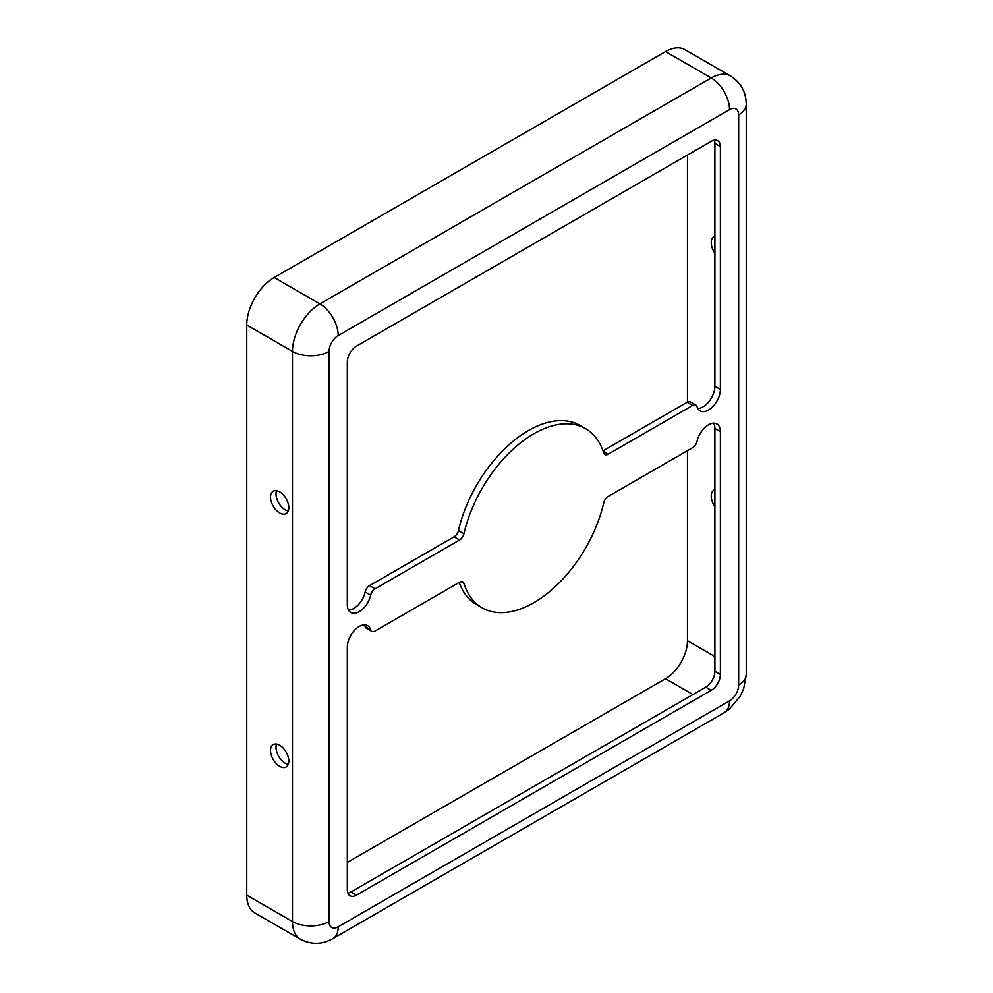 <?xml version="1.0" encoding="UTF-8"?>
<svg xmlns="http://www.w3.org/2000/svg" width="993" height="993" viewBox="0 0 993 993"><rect width="100%" height="100%" fill="white"/><g stroke="black" fill="none" stroke-linecap="round" stroke-linejoin="round"><path stroke-width="1.49" d="M347.339 647.026L347.339 889.865A12.934 7.46 120 0 0 350.008 895.785A12.934 7.46 120 0 0 356.475 895.14L711.236 690.321A12.934 7.46 120 0 0 720.384 674.483L720.384 431.657A16.807 9.707 120 0 0 716.896 423.961A16.807 9.707 120 0 0 697.074 441.302A6.467 3.736 -60 0 1 692.68 447.644L608.138 496.463A6.467 3.736 120 0 0 603.769 502.706A103.446 59.729 -60 0 1 482.139 607.815A103.446 59.729 -60 0 1 463.942 583.437A6.467 3.736 120 0 0 462.812 581.91A6.467 3.736 120 0 0 459.573 582.233L375.031 631.039A6.467 3.736 -60 0 1 371.792 631.362A6.467 3.736 -60 0 1 370.637 629.761A16.807 9.707 120 0 0 367.621 625.615A16.807 9.707 120 0 0 354.675 630.121A16.807 9.707 120 0 0 347.339 647.026M370.637 595.155A6.467 3.736 -60 0 1 375.031 588.812L459.573 539.993A6.467 3.736 120 0 0 463.942 533.75A103.446 59.729 -60 0 1 585.585 428.641A103.446 59.729 -60 0 1 603.769 453.019A6.467 3.736 120 0 0 604.911 454.546A6.467 3.736 120 0 0 608.138 454.223L692.68 405.417A6.467 3.736 -60 0 1 695.919 405.094A6.467 3.736 -60 0 1 697.074 406.696A16.807 9.707 120 0 0 700.09 410.841A16.807 9.707 120 0 0 713.048 406.336A16.807 9.707 120 0 0 720.384 389.417L720.384 146.592A12.934 7.46 120 0 0 717.703 140.671A12.934 7.46 120 0 0 711.236 141.316L356.475 346.135A12.934 7.46 120 0 0 347.339 361.973L347.339 604.799A16.807 9.707 120 0 0 350.814 612.495A16.807 9.707 120 0 0 370.637 595.155L365.151 591.989A6.467 3.736 -60 0 1 369.545 585.647L454.086 536.828A6.467 3.736 120 0 0 458.456 530.585A103.446 59.729 -60 0 1 580.098 425.476L585.585 428.641M729.52 109.64A25.855 14.932 -120 0 0 711.236 77.963A38.789 22.392 120 0 1 730.637 76.039L684.922 49.65A38.789 22.392 120 0 0 665.521 51.574L274.192 277.506A38.789 22.392 120 0 0 246.761 325.021L246.761 895.14A38.789 22.392 120 0 0 254.791 912.902L300.507 939.291C311.43 944.864 322.204 944.653 332.829 938.658A25.855 14.932 60 0 0 338.191 926.817L729.52 700.884A12.934 7.46 120 0 0 738.668 685.046L738.668 114.915A12.934 7.46 120 0 0 729.52 109.64L338.191 335.572A12.934 7.46 120 0 0 329.043 351.41A25.855 14.932 180 0 1 292.476 351.41L246.761 325.021M347.885 893.141A12.934 7.46 120 0 0 350.988 891.975L705.75 687.156A12.934 7.46 120 0 0 714.898 671.318L714.898 428.492A16.807 9.707 120 0 0 713.694 423.167M347.339 862.408L665.521 678.703A31.031 17.911 120 0 0 687.466 640.696L687.466 450.661M348.531 610.112A16.807 9.707 120 0 0 365.151 591.989M603.036 450.834L687.193 402.252A6.467 3.736 -60 0 1 690.433 401.929L695.919 405.094M371.792 631.362L366.318 628.197A6.467 3.736 -60 0 1 365.151 626.595A16.807 9.707 120 0 0 364.419 624.82M697.806 408.458A16.807 9.707 120 0 0 714.898 386.252L714.898 143.426A12.934 7.46 120 0 0 714.352 140.15M279.678 766.335A12.934 7.46 -120 0 0 286.133 766.981A12.934 7.46 -120 0 0 286.133 752.049A12.934 7.46 -120 0 0 273.212 744.576A12.934 7.46 -120 0 0 271.226 754.941A12.934 7.46 -120 0 0 279.678 766.335M279.678 512.947A12.934 7.46 -120 0 0 286.133 513.592A12.934 7.46 -120 0 0 286.133 498.66A12.934 7.46 -120 0 0 273.212 491.187A12.934 7.46 -120 0 0 271.226 501.552A12.934 7.46 -120 0 0 279.678 512.947M687.466 402.103L687.466 155.032M482.139 607.815L476.652 604.65A103.446 59.729 -60 0 1 459.2 582.444M714.898 506.616A12.934 7.46 60 0 1 713.917 490.132A12.934 7.46 60 0 1 714.898 489.723M714.898 253.227A12.934 7.46 60 0 1 713.917 236.744A12.934 7.46 60 0 1 714.898 236.334M276.563 744.055A12.934 7.46 -120 0 0 285.165 763.17A12.934 7.46 -120 0 0 288.268 764.337M276.563 490.666A12.934 7.46 -120 0 0 285.165 509.781A12.934 7.46 -120 0 0 288.268 510.948M369.545 585.647L375.031 588.812M665.521 51.574L711.236 77.963L319.907 303.895L274.192 277.506M454.086 536.828L459.573 539.993M458.456 530.585L463.942 533.75M329.043 351.41L329.043 921.541A25.855 14.932 180 0 1 292.476 921.541A38.789 22.392 120 0 0 300.507 939.291M338.191 335.572A25.855 14.932 -120 0 0 319.907 303.895A38.789 22.392 120 0 0 292.476 351.41L292.476 921.541L246.761 895.14M714.898 428.492L720.384 431.657M714.898 671.318L720.384 674.483M692.953 694.541L665.521 678.703M687.193 402.252L692.68 405.417M603.235 451.393L608.138 454.223M705.75 687.156L711.236 690.321M329.043 921.541A12.934 7.46 120 0 0 338.191 926.817M365.151 626.595L370.637 629.761M714.898 143.426L720.384 146.592M714.898 386.252L720.384 389.417M350.988 891.975L356.475 895.14M738.668 114.915A25.855 14.932 0 0 0 746.24 104.364L746.24 674.483L743.683 688.708L740.095 696.441L729.359 709.139L724.17 712.713L332.829 938.658M738.668 685.046A25.855 14.932 0 0 0 746.24 674.483M729.52 700.884A25.855 14.932 60 0 1 724.17 712.713M460.926 581.687L463.942 583.437M714.898 656.534L687.466 640.696M730.637 76.039C740.915 82.717 746.115 92.15 746.24 104.364"/></g></svg>

